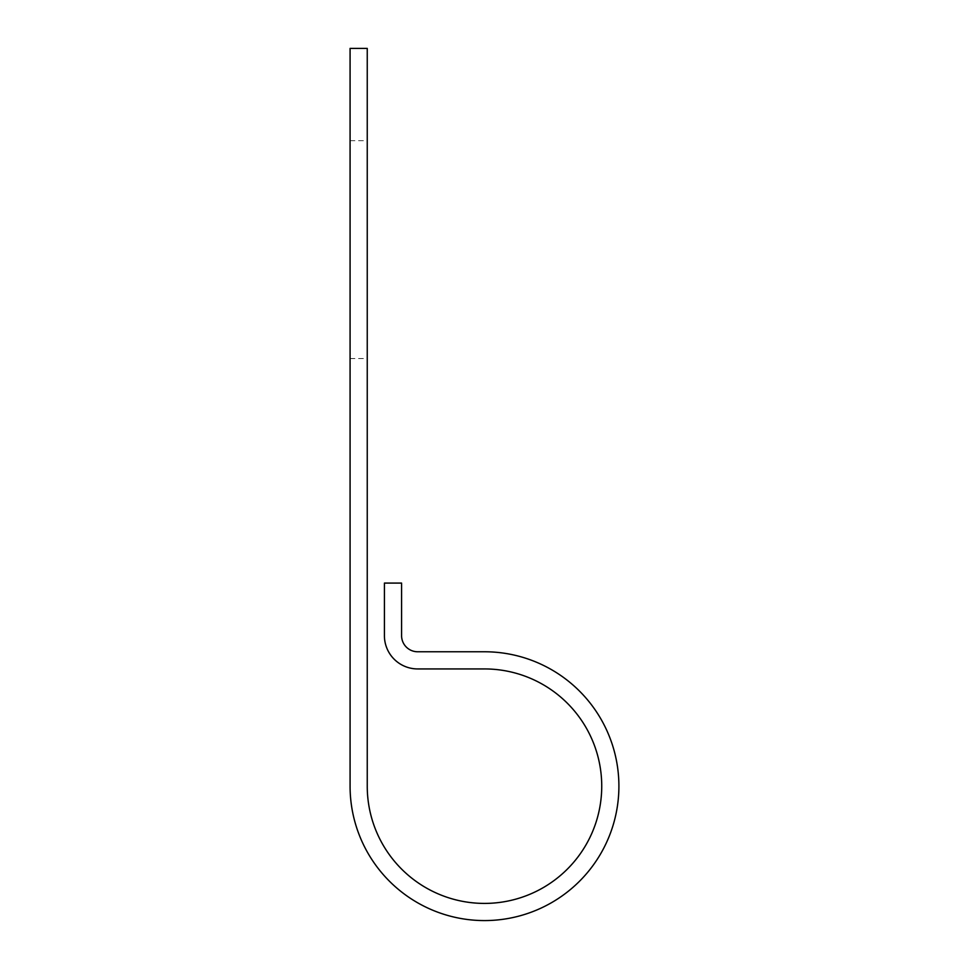 <?xml version="1.0" encoding="UTF-8"?>
<svg xmlns="http://www.w3.org/2000/svg" width="968" height="968" viewBox="0 0 968 968"><rect width="100%" height="100%" fill="white"/><g stroke="black" fill="none" stroke-linecap="round" stroke-linejoin="round"><path stroke-width="0.73" stroke-dasharray="4.84 3.63" d="M367.247 249.611L367.247 358.535L367.247 249.611M350.077 249.611L350.077 358.535L350.077 249.611M367.247 786.173L367.247 48.4L350.077 48.4L350.077 786.173A134.407 134.407 0 0 0 484.484 920.58A134.407 134.407 0 0 0 618.903 786.173A134.407 134.407 0 0 0 484.484 651.766L417.692 651.766A16.093 16.093 0 0 1 401.587 635.661L401.587 583.087L384.417 583.087L384.417 635.661A33.263 33.263 0 0 0 417.692 668.936L484.484 668.936A117.237 117.237 0 0 1 601.733 786.173A117.237 117.237 0 0 1 484.484 903.41A117.237 117.237 0 0 1 367.247 786.173M350.077 358.535L367.247 358.535M350.077 140.687L367.247 140.687"/><path stroke-width="1.45" d="M367.247 786.173L367.247 48.4L350.077 48.4L350.077 786.173A134.407 134.407 0 0 0 484.484 920.58A134.407 134.407 0 0 0 618.903 786.173A134.407 134.407 0 0 0 484.484 651.766L417.692 651.766A16.093 16.093 0 0 1 401.587 635.661L401.587 583.087L384.417 583.087L384.417 635.661A33.263 33.263 0 0 0 417.692 668.936L484.484 668.936A117.237 117.237 0 0 1 601.733 786.173A117.237 117.237 0 0 1 484.484 903.41A117.237 117.237 0 0 1 367.247 786.173"/></g></svg>

